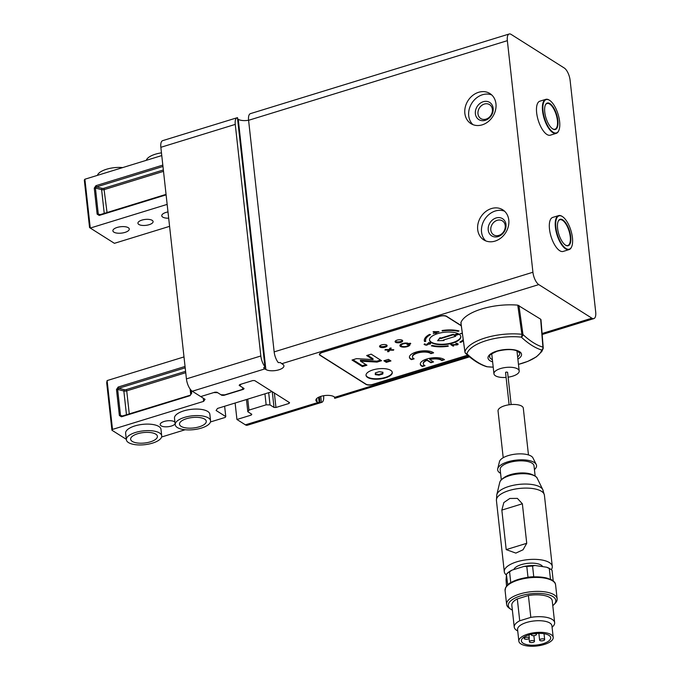 <?xml version="1.0" encoding="UTF-8"?>
<svg xmlns="http://www.w3.org/2000/svg" width="680" height="680" viewBox="0 0 680 680"><rect width="100%" height="100%" fill="white"/><g stroke="black" fill="none" stroke-linecap="round" stroke-linejoin="round"><path stroke-width="1.02" d="M335.113 397.409L334.747 398.31L336.073 397.749A10.166 4.106 -107.1 0 1 334.9 397.281L333.931 396.67A9.656 3.774 173.7 0 0 322.923 395.853A9.656 3.774 173.7 0 0 315.894 400.325A9.656 3.774 173.7 0 0 317.05 401.863L318.019 402.475A10.166 4.106 72.9 0 0 319.192 402.942L321.419 402.416A10.166 4.106 72.9 0 0 321.759 402.348L247.35 425.247A10.166 4.106 -107.1 0 1 245.386 424.83L236.938 419.483L251.226 415.089L251.804 414.273L247.817 411.749L248.965 410.108L266.144 404.821L270.028 404.914L274.014 407.43L275.952 407.481L288.983 403.469L289.561 402.645L254.72 380.604L252.773 380.562L239.743 384.574L239.165 385.39L243.151 387.914L242.003 389.555L224.825 394.842L220.94 394.749L216.954 392.232L215.016 392.181L200.727 396.584L192.279 391.238L264.911 368.883A10.166 4.106 72.9 0 1 263.67 367.829L264.928 366.681L237.439 117.674L236.997 117.963M264.554 367.548L264.928 366.681A10.166 4.106 72.9 0 1 260.831 355.98L235.263 124.397A10.166 4.106 72.9 0 1 237.099 117.742L162.69 140.641A10.166 4.106 -107.1 0 0 160.854 147.305L235.263 124.397M264.911 368.883L265.872 369.495A9.656 3.774 173.7 0 0 276.879 370.311A9.656 3.774 173.7 0 0 283.909 365.84A9.656 3.774 173.7 0 0 282.752 364.301L281.792 363.69A10.166 4.106 -107.1 0 1 280.551 362.627L278.256 362.576A10.166 4.106 -107.1 0 1 274.159 351.883L248.591 120.3A10.166 4.106 -107.1 0 1 250.427 113.636L509.192 34A10.166 4.106 -107.1 0 1 511.156 34.416L564.264 68.008A10.166 4.106 -107.1 0 1 570.12 80.359L595.688 311.942A10.166 4.106 -107.1 0 1 593.852 318.606A10.166 4.106 -107.1 0 1 591.889 318.189L538.781 284.597A10.166 4.106 -107.1 0 1 532.924 272.247L507.356 40.664A10.166 4.106 -107.1 0 1 509.192 34M237.685 118.949L238.255 119.314A9.656 3.774 173.7 0 0 248.582 120.249M321.759 402.348A10.166 4.106 72.9 0 0 323.603 395.734M469.54 356.864L335.087 398.242A10.166 4.106 -107.1 0 1 334.747 398.31M518.466 364.361A37.782 14.748 173.7 0 0 541.688 350.013A123.182 49.802 -107.1 0 1 521.331 337.135A2.542 1.147 -83.9 0 0 521.9 334.296L517.76 305.142A40.655 15.878 173.7 0 0 460.904 322.635L464.933 351.832A2.542 2.312 -165.3 0 0 466.93 353.88A123.182 49.802 72.9 0 0 487.296 366.758A2.542 1.147 96.1 0 1 487.118 366.767A2.542 1.147 96.1 0 1 487.016 366.75M517.76 305.142L540.659 319.2L542.92 347.149A2.542 2.244 -73.1 0 1 541.688 350.013A2.542 2.312 14.7 0 0 543.159 348.475L543.159 348.475A2.542 2.312 14.7 0 0 543.218 347.786A2.542 1.122 175.4 0 0 543.226 347.633A2.542 1.122 175.4 0 0 542.92 347.149A120.717 48.807 72.9 0 1 522.962 334.526A2.542 1.895 133.2 0 1 521.331 337.135A37.782 14.748 173.7 0 0 466.93 353.88A2.542 1.895 -46.8 0 1 465.698 353.473A2.542 2.542 0 0 1 464.916 351.968A2.542 0.858 -7.9 0 1 464.933 351.832A39.567 15.445 173.7 0 1 521.9 334.296A2.542 0.858 172.1 0 1 522.962 334.526L518.933 305.464M461.185 323.238L460.904 322.635M467.687 355.283L372.563 384.557A4.828 1.887 -6.3 0 1 366.044 384.404L366.027 384.183A5.083 1.98 173.7 0 0 372.887 384.344L467.585 355.198M461.252 325.575L446.548 316.276A4.828 1.887 -6.3 0 0 440.028 316.124L321.87 352.486A4.828 1.887 -6.3 0 0 319.362 354.467A4.828 1.887 -6.3 0 0 319.94 355.24L366.044 384.404M571.65 246.729A17.79 7.191 -107.1 0 1 571.574 246.925A17.79 7.191 -107.1 0 1 569.075 249.611A17.79 7.191 -107.1 0 1 556.971 234.727A17.79 7.191 -107.1 0 1 558.611 215.611A17.79 7.191 -107.1 0 1 562.19 216.427A17.79 7.191 -107.1 0 1 562.369 216.546M569.075 249.611L563.167 251.43A17.79 7.191 -107.1 0 1 551.063 236.547A17.79 7.191 -107.1 0 1 552.704 217.43L558.611 215.611M288.983 403.469L288.847 402.195M275.952 407.481L274.354 393.031M274.014 407.43L272.28 391.714M270.028 404.914L268.676 392.692M266.144 404.821L264.936 393.848M248.965 410.108L247.75 399.135M247.817 411.749L246.466 399.525M251.226 415.089L251.09 413.822M236.938 419.483L235.119 403.019M491.444 208.556A17.79 14.713 -57.7 0 0 478.15 223.176A17.79 14.713 -57.7 0 0 483.735 239.861A17.79 14.713 -57.7 0 0 505.673 232.696A17.79 14.713 -57.7 0 0 502.75 209.805A17.79 14.713 -57.7 0 0 491.444 208.556M504.56 211.208A17.79 14.713 -57.7 0 0 495.304 211.004A17.79 14.713 -57.7 0 0 482.383 224.306A17.79 14.713 -57.7 0 0 485.775 240.907M496.077 217.974A10.166 8.406 -57.7 0 0 489.923 234.294A10.166 8.406 -57.7 0 0 505.308 229.559A10.166 8.406 -57.7 0 0 496.077 217.974M497.182 220.32A8.236 6.817 -57.7 0 0 491.028 227.086A8.236 6.817 -57.7 0 0 493.612 234.821A8.236 6.817 -57.7 0 0 503.778 231.498A8.236 6.817 -57.7 0 0 502.418 220.889A8.236 6.817 -57.7 0 0 497.182 220.32M478.61 92.302A17.79 14.713 -57.7 0 0 465.315 106.913A17.79 14.713 -57.7 0 0 470.9 123.607A17.79 14.713 -57.7 0 0 492.838 116.442A17.79 14.713 -57.7 0 0 489.914 93.542A17.79 14.713 -57.7 0 0 478.61 92.302M491.725 94.953A17.79 14.713 -57.7 0 0 482.469 94.741A17.79 14.713 -57.7 0 0 469.548 108.052A17.79 14.713 -57.7 0 0 472.94 124.653M483.242 101.719A10.166 8.406 -57.7 0 0 477.088 118.04A10.166 8.406 -57.7 0 0 492.473 113.305A10.166 8.406 -57.7 0 0 483.242 101.719M484.347 104.057A8.236 6.817 -57.7 0 0 478.193 110.831A8.236 6.817 -57.7 0 0 480.777 118.558A8.236 6.817 -57.7 0 0 490.943 115.243A8.236 6.817 -57.7 0 0 489.583 104.635A8.236 6.817 -57.7 0 0 484.347 104.057M558.815 130.475A17.79 7.191 -107.1 0 1 558.739 130.67A17.79 7.191 -107.1 0 1 556.24 133.356L550.332 135.175A17.79 7.191 -107.1 0 1 538.229 120.292A17.79 7.191 -107.1 0 1 539.869 101.175L545.777 99.356A17.79 7.191 -107.1 0 1 549.355 100.172A17.79 7.191 -107.1 0 1 549.534 100.291M192.279 391.238A10.166 4.106 -107.1 0 1 186.422 378.887L160.854 147.305M319.192 402.942L318.563 397.29M556.24 133.356A17.79 7.191 -107.1 0 1 544.136 118.473A17.79 7.191 -107.1 0 1 545.777 99.356M559.606 121.499A17.425 7.046 -107.1 0 1 558.9 130.28A17.425 7.046 -107.1 0 1 544.587 118.329A17.425 7.046 -107.1 0 1 549.703 100.402A17.425 7.046 -107.1 0 1 559.606 121.499M557.889 120.411A13.829 5.593 -107.1 0 1 552.611 128.843A13.829 5.593 -107.1 0 1 545.981 117.904A13.829 5.593 -107.1 0 1 545.317 105.136A13.829 5.593 -107.1 0 1 552.168 105.68A13.829 5.593 -107.1 0 1 557.889 120.411M545.233 105.332A13.464 5.449 -107.1 0 1 547.052 103.487A13.464 5.449 -107.1 0 1 557.404 120.403A13.464 5.449 -107.1 0 1 554.973 129.226A13.464 5.449 -107.1 0 1 552.432 128.715M572.441 237.753A17.425 7.046 -107.1 0 1 571.736 246.542A17.425 7.046 -107.1 0 1 557.421 234.591A17.425 7.046 -107.1 0 1 562.538 216.656A17.425 7.046 -107.1 0 1 572.441 237.753M570.724 236.674A13.829 5.593 -107.1 0 1 565.446 245.098A13.829 5.593 -107.1 0 1 558.815 234.158A13.829 5.593 -107.1 0 1 558.152 221.391A13.829 5.593 -107.1 0 1 565.004 221.944A13.829 5.593 -107.1 0 1 570.724 236.674M558.067 221.587A13.464 5.449 -107.1 0 1 559.887 219.742A13.464 5.449 -107.1 0 1 570.24 236.657A13.464 5.449 -107.1 0 1 567.808 245.48A13.464 5.449 -107.1 0 1 565.267 244.978M506.2 549.619L515.856 553.104L523.048 549.771L526.736 543.303L522.367 503.778L517.378 498.397L509.821 498.465L503.837 502.562L501.84 510.094L506.2 549.619L526.736 543.303M553.206 637.398L551.922 625.77A17.28 6.749 173.7 0 0 526.541 622.481A17.28 6.749 173.7 0 0 517.573 629.561L518.857 641.189A17.28 6.749 173.7 0 0 536.775 646A17.28 6.749 173.7 0 0 553.206 637.398A17.28 6.749 173.7 0 0 527.825 634.1A17.28 6.749 173.7 0 0 518.857 641.189M552.092 627.266L553.112 626.203A20.323 7.939 173.7 0 0 554.65 622.65A20.323 7.939 173.7 0 0 530.817 617.372L519.724 620.781A20.323 7.939 173.7 0 0 514.241 627.113A20.323 7.939 173.7 0 0 516.511 630.241L517.744 631.057M554.65 622.65L552.236 600.788A20.323 7.939 173.7 0 0 528.402 595.51L530.817 617.372M528.402 595.51L517.31 598.927A20.323 7.939 173.7 0 0 511.827 605.251L514.241 627.113M552.772 605.659A23.885 9.325 173.7 0 0 553.962 604.579A23.885 9.325 173.7 0 0 547.944 594.575A23.885 9.325 173.7 0 0 520.685 595.841A23.885 9.325 173.7 0 0 510.96 609.331A23.885 9.325 173.7 0 0 512.363 610.121M553.962 604.579L555.212 603.288A25.407 9.919 173.7 0 0 557.133 598.842A25.407 9.919 173.7 0 0 519.809 593.988A25.407 9.919 173.7 0 0 506.617 604.418A25.407 9.919 173.7 0 0 509.464 608.337L510.96 609.331M551.012 569.475A24.905 9.724 173.7 0 0 549.295 568.523L546.678 567.222A23.885 9.325 173.7 0 1 550.018 568.82L551.012 569.475A24.905 9.724 173.7 0 1 552.049 570.265L553.231 580.992A24.905 9.724 173.7 0 0 550.477 579.224L550.111 579.164M546.678 567.222L534.981 565.488L532.576 566.049L533.749 576.742L534.412 576.844M549.295 568.523L550.477 579.224M532.576 566.049A24.905 9.724 173.7 0 0 526.804 566.525L524.11 566.398L512.057 570.104L509.575 571.829L510.756 582.531L511.241 582.377M527.298 577.439L527.986 577.226L526.804 566.525M509.575 571.829A24.905 9.724 173.7 0 0 506.558 574.056L506.031 579.734L506.532 586.152M507.739 584.86L506.379 574.294M529.031 634.865A14.739 5.754 173.7 0 0 521.39 640.909A14.739 5.754 173.7 0 0 536.664 645.014A14.739 5.754 173.7 0 0 550.681 637.678A14.739 5.754 173.7 0 0 529.031 634.865M517.31 598.927L519.724 620.781M551.276 569.662A24.14 9.426 173.7 0 0 552.279 566.423A24.14 9.426 173.7 0 0 516.817 561.825A24.14 9.426 173.7 0 0 504.288 571.727A24.14 9.426 173.7 0 0 506.337 574.974M534.981 565.488A23.885 9.325 173.7 0 0 524.11 566.398M512.057 570.104A23.885 9.325 173.7 0 0 507.017 573.563L506.498 574.098M543.354 640.602A2.542 0.994 173.7 0 0 544.671 639.565A2.542 0.994 173.7 0 0 542.037 638.86A2.542 0.994 173.7 0 0 539.623 640.118A2.542 0.994 173.7 0 0 543.354 640.602M532.279 634.058A2.542 0.994 173.7 0 0 531.412 634.933A2.542 0.994 173.7 0 0 535.143 635.417A2.542 0.994 173.7 0 0 536.461 634.372A2.542 0.994 173.7 0 0 534.871 633.641M533.179 642.319A2.542 0.994 173.7 0 0 534.497 641.274A2.542 0.994 173.7 0 0 531.862 640.568A2.542 0.994 173.7 0 0 529.448 641.835A2.542 0.994 173.7 0 0 533.179 642.319M527.994 639.038A2.542 0.994 173.7 0 0 529.312 637.993A2.542 0.994 173.7 0 0 526.677 637.288A2.542 0.994 173.7 0 0 524.255 638.554A2.542 0.994 173.7 0 0 527.994 639.038M510.756 582.531A24.905 9.724 173.7 0 0 507.739 584.749M533.749 576.742A24.905 9.724 173.7 0 0 527.986 577.226M508.121 377.171A12.707 4.964 173.7 0 0 519.197 370.974A12.707 4.964 173.7 0 0 500.531 368.551A12.707 4.964 173.7 0 0 493.935 373.762A12.707 4.964 173.7 0 0 506.098 377.4M511.139 404.549L507.577 372.257L506.081 372.062L505.554 372.478L509.116 404.77M528.462 454.937L523.303 408.178A12.707 4.964 173.7 0 0 504.637 405.756A12.707 4.964 173.7 0 0 498.04 410.966L503.208 457.725M534.429 469.574A19.567 7.641 173.7 0 0 536.222 464.5L532.967 457.938A17.026 6.647 173.7 0 0 508.232 455.608A17.026 6.647 173.7 0 0 499.469 461.644L497.717 468.75A19.567 7.641 173.7 0 0 500.582 473.314M536.222 464.5A19.567 7.641 173.7 0 0 507.798 461.822A19.567 7.641 173.7 0 0 497.717 468.75M535.143 476.042L534.012 465.834A17.026 6.647 173.7 0 0 509.006 462.587A17.026 6.647 173.7 0 0 500.165 469.565L501.296 479.783M542.674 566.627A14.739 5.754 173.7 0 0 521.279 564.646A14.739 5.754 173.7 0 0 513.783 569.577M382.84 373.991L378.99 375.173L375.258 374.62L375.368 372.878L379.219 371.697L382.95 372.249L382.84 373.991L382.763 373.295L378.913 374.476L375.3 373.94M378.99 375.173L378.913 374.476M382.832 372.232L382.763 373.295M366.01 375.113A13.209 5.16 173.7 0 0 379.67 378.565A13.209 5.16 173.7 0 0 392.25 372.215M451.214 344.488L453.22 345.601M456.977 344.42L458.065 343.885M457.002 343.289L456.9 344.582L450.755 344.624L453.11 346.12L453.73 345.925L451.902 344.769L456.51 344.981L457.844 344.726L458.184 344.003L455.693 343.221L457.232 343.868M441.804 360.519A9.656 3.774 173.7 0 0 429.743 359.524L433.543 361.93L430.865 362.754L427.065 360.349A9.656 3.774 173.7 0 0 423.334 363.859A9.656 3.774 173.7 0 0 425.017 365.687L422.339 366.512A12.707 4.964 173.7 0 1 420.3 364.191A12.707 4.964 173.7 0 1 430.041 358.216A12.707 4.964 173.7 0 1 444.482 359.695L441.804 360.519L441.754 360.051L444.006 359.363M420.291 363.962A12.707 4.964 173.7 0 0 422.288 366.044L424.464 365.381M427.065 360.349L427.014 359.881A9.656 3.774 173.7 0 0 423.283 363.392A9.656 3.774 173.7 0 0 423.325 363.622M427.014 359.881L430.814 362.287L433.032 361.607M441.754 360.051A9.656 3.774 173.7 0 0 429.692 359.057L429.743 359.524M431.936 345.517A20.961 8.186 173.7 0 0 448.086 345.78M434.452 331.568L435.285 332.103L437.07 331.551M433.5 331.653L434.605 332.792L433.279 333.574L435.004 333.038L435.659 333.455L436.39 333.225L435.736 332.817L439.05 331.798L433.772 331.576L433.041 331.798L434.605 332.792M434.596 332.681L435.88 332.902M435.736 332.817L435.685 332.35L438.294 331.543M385.152 347.2A3.808 1.488 173.7 0 0 387.132 345.635A3.808 1.488 173.7 0 0 383.18 344.573A3.808 1.488 173.7 0 0 379.55 346.469A3.808 1.488 173.7 0 0 385.152 347.2M400.699 342.414A3.808 1.488 173.7 0 0 402.679 340.85A3.808 1.488 173.7 0 0 398.726 339.787A3.808 1.488 173.7 0 0 395.105 341.683A3.808 1.488 173.7 0 0 400.699 342.414M442.263 330.999A19.695 7.693 173.7 0 1 458.15 331.373L458.983 330.913A20.961 8.186 173.7 0 0 442.085 330.523L442.263 330.999L442.212 330.531A19.695 7.693 173.7 0 1 458.099 330.905L458.354 330.769M430.491 334.628L429.539 334.39A20.961 8.186 173.7 0 0 424.328 340.68A20.961 8.186 173.7 0 0 424.541 341.522L425.791 341.334A19.695 7.693 173.7 0 1 425.595 340.536A19.695 7.693 173.7 0 1 430.491 334.628M406.784 343.604L408.034 343.221A5.083 1.98 173.7 0 0 402.611 343.527A5.083 1.98 173.7 0 0 399.874 345.644A5.083 1.98 173.7 0 0 405.144 347.055A5.083 1.98 173.7 0 0 409.98 344.53A5.083 1.98 173.7 0 0 409.964 344.445L408.714 344.828A3.808 1.488 173.7 0 1 404.889 346.587A3.808 1.488 173.7 0 1 401.14 345.5A3.808 1.488 173.7 0 1 402.942 343.995A3.808 1.488 173.7 0 1 406.784 343.604L406.963 343.069M391.238 348.092L390.031 348.067L388.951 349.605L385.313 349.52L384.957 350.03L388.594 350.115L387.515 351.645L388.73 351.679L389.801 350.14L393.44 350.225L393.796 349.716L390.167 349.63L391.238 348.092M454.257 335.35L458.685 333.99A15.751 6.154 173.7 0 0 440.733 332.86A15.751 6.154 173.7 0 0 429.505 340.102A15.751 6.154 173.7 0 0 445.842 344.488A15.751 6.154 173.7 0 0 460.827 336.651A15.751 6.154 173.7 0 0 459.17 334.296L454.741 335.656L455.702 336.269L443.267 340.094L443.989 340.552L437.614 340.697L440.13 338.113L440.852 338.572L453.288 334.738L454.257 335.35L454.206 334.883L458.116 333.684M373.065 359.584L356.541 358.64L352.027 360.034L362.406 366.605L366.928 365.211L360.51 361.156L377.034 362.1L381.556 360.706L371.17 354.144L366.656 355.529L373.065 359.584L372.963 358.657L367.574 355.249M410.176 343.188L406.844 344.207L407.447 344.59L410.779 343.57L410.176 343.188M428.383 342.558L429.802 343.23L429.471 343.944L427.575 343.672L427.082 343.817L427.712 344.377L425.995 344.921L424.932 344.42L425.017 343.782L424.107 344.361L426.42 345.253L428.111 344.241L430.355 344.037L430.686 343.324L430.091 342.745L428.383 342.558M462.298 333.106L460.046 333.795L462.349 333.455M463.208 339.702A19.695 7.693 173.7 0 1 459.85 342.125L460.793 342.363A20.961 8.186 173.7 0 0 463.352 340.705M390.949 360.935L388.467 359.363L383.885 360.774L386.368 362.346L390.949 360.935M430.942 353.651L433.619 352.826A12.707 4.964 173.7 0 0 419.177 351.339A12.707 4.964 173.7 0 0 409.436 357.323A12.707 4.964 173.7 0 0 411.476 359.644L414.146 358.819A9.656 3.774 173.7 0 1 412.505 357.017A9.656 3.774 173.7 0 1 419.985 352.452A9.656 3.774 173.7 0 1 430.942 353.651L430.89 353.183L433.143 352.495M390.94 370.498L390.456 370.192A13.209 5.16 173.7 0 0 375.402 369.282A13.209 5.16 173.7 0 0 366.027 375.351A13.209 5.16 173.7 0 0 379.721 379.024A13.209 5.16 173.7 0 0 392.292 372.453A13.209 5.16 173.7 0 0 390.94 370.498M461.287 325.805L446.565 316.498A5.083 1.98 173.7 0 0 439.705 316.336L322.43 352.427A5.083 1.98 173.7 0 0 319.796 354.518A5.083 1.98 173.7 0 0 320.399 355.325L366.027 384.183M432.191 345.38L431.358 345.831A20.961 8.186 173.7 0 0 448.256 346.222L448.069 345.746A19.695 7.693 173.7 0 1 432.191 345.38M460.793 342.363L460.742 341.904A20.961 8.186 173.7 0 0 463.284 340.255M386.368 362.346L386.265 361.42L389.929 360.289M384.803 360.493L386.265 361.42M430.89 353.183A9.656 3.774 173.7 0 0 419.934 351.993A9.656 3.774 173.7 0 0 412.454 356.55A9.656 3.774 173.7 0 0 412.497 356.779M411.476 359.644L411.425 359.176L413.593 358.504M409.428 357.085A12.707 4.964 173.7 0 0 411.425 359.176M456.969 343.697L456.917 343.273M457.844 344.726L457.793 344.258M453.11 346.12L453.058 345.652M430.865 362.754L430.814 362.287M422.339 366.512L422.288 366.044M458.15 331.373L458.099 330.905M429.887 334.475A19.695 7.693 173.7 0 0 425.544 340.068A19.695 7.693 173.7 0 0 425.578 340.306M424.541 341.522L424.49 341.054L425.654 340.875M424.311 340.442A20.961 8.186 173.7 0 0 424.49 341.054M406.733 343.145A3.808 1.488 173.7 0 0 402.892 343.536A3.808 1.488 173.7 0 0 401.089 345.041A3.808 1.488 173.7 0 0 401.157 345.27M399.882 345.406A5.083 1.98 173.7 0 0 404.88 346.613A5.083 1.98 173.7 0 0 409.87 344.471M390.167 349.63L390.864 348.083M393.44 350.225L393.431 349.707M389.801 350.14L389.75 349.673L393.388 349.758M388.73 351.679L389.75 349.673M387.838 351.195L388.679 351.212M388.594 350.115L388.543 349.648L385.279 349.571M453.288 334.738L453.237 334.279L454.206 334.883M440.852 338.572L440.802 338.104L453.237 334.279M440.13 338.113L440.079 337.646L440.802 338.104M437.614 340.697L440.079 337.646M443.989 340.552L443.725 339.957M455.702 336.269L455.2 335.512M429.497 339.873A15.751 6.154 173.7 0 0 445.791 344.029A15.751 6.154 173.7 0 0 460.785 336.413M377.034 362.1L376.933 361.173L380.536 360.06M360.51 361.156L360.409 360.221L376.933 361.173M362.406 366.605L362.304 365.67L365.908 364.565M352.945 359.745L362.304 365.67M407.447 344.59L407.397 344.131L410.269 343.247M430.355 344.037L430.567 343.213M429.582 343.723L430.304 343.578M427.533 344.913L427.482 344.462M426.42 345.253L426.377 344.802M425.161 345.024L425.178 344.573M424.252 344.565L424.201 344.105L424.719 344.437M424.932 344.42L424.898 343.825M427.712 344.377L427.465 343.697M429.802 343.23L429.573 342.652M429.539 343.06L429.497 342.635M435.234 331.636L435.285 332.103M379.695 345.984A3.808 1.488 173.7 0 0 385.05 346.273A3.808 1.488 173.7 0 0 386.886 345.194M395.241 341.199A3.808 1.488 173.7 0 0 400.596 341.488A3.808 1.488 173.7 0 0 402.433 340.408M435.659 333.455L435.608 332.988M435.004 333.038L434.953 332.571M119.365 415.514L116.493 389.478L117.64 389.419L120.521 415.463L119.365 415.514L121.465 416.798L121.839 416.168L120.521 415.463L122.502 415.964M126.471 414.749L123.845 391L117.64 389.419L118.762 388.272L118.175 387.03L116.493 389.478M118.175 387.03L185.045 366.452M191.386 390.532L191.683 393.261L190 395.7L191.683 393.261M190 395.7L121.465 416.798M203.269 398.191L203.618 401.37L112.506 429.411L111.936 430.227L126.302 439.314M183.999 356.923L107.117 380.579L112.506 429.411M121.839 416.168L190.315 395.182M185.198 367.82L118.762 388.272L124.415 389.716A1.522 0.595 173.7 0 0 126.14 389.631L185.589 371.331M191.165 393.72L190.74 389.852M124.415 389.716L123.845 391A2.542 0.994 173.7 0 0 126.727 390.864L126.14 389.631M210.46 421.957L225.199 417.426L225.777 416.602L216.095 410.482L217.532 408.433L270.878 392.012L271.456 391.195L254.72 380.604L252.773 380.562L241 384.192L239.853 385.824L244.077 388.501L243.508 389.317L223.805 395.377L221.867 395.335L217.643 392.657L213.758 392.572L201.977 396.194L201.407 397.018L205.054 399.322L203.618 401.37M107.117 380.579L106.683 382.712L111.936 430.227M175.117 423.776A7.625 2.975 -6.3 0 1 171.369 426.046A7.625 2.975 -6.3 0 1 160.166 424.592A7.625 2.975 -6.3 0 1 166.362 420.945A7.625 2.975 -6.3 0 1 174.93 422.135M126.353 439.739L125.63 433.228A17.79 6.944 -6.3 0 1 142.545 424.371A17.79 6.944 -6.3 0 1 160.99 429.326L161.713 435.837A17.79 6.944 -6.3 0 1 152.481 443.131A17.79 6.944 -6.3 0 1 126.353 439.739A17.79 6.944 -6.3 0 1 143.268 430.882A17.79 6.944 -6.3 0 1 161.713 435.837M175.219 424.702L174.496 418.192A17.79 6.944 -6.3 0 1 191.411 409.334A17.79 6.944 -6.3 0 1 209.856 414.29L210.57 420.793A17.79 6.944 -6.3 0 1 201.348 428.094A17.79 6.944 -6.3 0 1 175.219 424.702A17.79 6.944 -6.3 0 1 192.134 415.846A17.79 6.944 -6.3 0 1 210.57 420.793M161.594 437.002L185.156 429.751M224.629 406.249L225.777 416.602M185.742 372.7L126.727 390.864L129.268 413.882M150.424 441.83A13.464 5.261 -6.3 0 1 130.645 439.263A13.464 5.261 -6.3 0 1 143.454 432.565A13.464 5.261 -6.3 0 1 157.411 436.313A13.464 5.261 -6.3 0 1 150.424 441.83M199.291 426.793A13.464 5.261 -6.3 0 1 179.511 424.226A13.464 5.261 -6.3 0 1 192.321 417.52A13.464 5.261 -6.3 0 1 206.278 421.269A13.464 5.261 -6.3 0 1 199.291 426.793M201.339 396.398L201.407 397.018M221.807 394.774L221.867 395.335M223.746 394.817L223.805 395.377M243.363 388.05L243.508 389.317M239.717 384.608L239.853 385.824M169.583 226.347L114.419 243.321L90.278 228.055L167.153 204.391M95.948 185.674L94.257 188.122L95.412 188.062L96.534 186.915L95.948 185.674L162.817 165.095M163.506 171.351L104.499 189.507A2.542 0.994 -6.3 0 1 101.617 189.652L95.412 188.062L98.285 214.106L97.138 214.157L94.257 188.122M107.041 212.525L103.912 188.275A1.522 0.595 -6.3 0 1 102.187 188.36L96.534 186.915L162.97 166.464M103.912 188.275L163.353 169.975M97.138 214.157L99.229 215.441L99.611 214.812L98.285 214.106L100.275 214.608M99.611 214.812L166.047 194.369M166.107 194.862L99.229 215.441M167.986 211.922A8.236 3.213 173.7 0 0 166.031 212.406A8.236 3.213 173.7 0 0 161.755 215.79A8.236 3.213 173.7 0 0 168.682 218.195M141.891 220.107A7.625 2.975 173.7 0 0 137.938 223.236A7.625 2.975 173.7 0 0 145.843 225.361A7.625 2.975 173.7 0 0 153.094 221.57A7.625 2.975 173.7 0 0 141.891 220.107M117.164 227.443A8.236 3.213 173.7 0 0 112.888 230.826A8.236 3.213 173.7 0 0 121.431 233.121A8.236 3.213 173.7 0 0 129.268 229.016A8.236 3.213 173.7 0 0 117.164 227.443M84.889 179.222L84.311 180.047L89.556 227.553L90.278 228.055L84.889 179.222L161.763 155.567M122.715 167.586A17.79 6.944 173.7 0 0 106.522 169.244A17.79 6.944 173.7 0 0 97.41 175.372M161.466 152.847A17.79 6.944 173.7 0 0 155.388 154.198A17.79 6.944 173.7 0 0 146.276 160.335M281.792 363.69L538.781 284.597M274.159 351.883L532.924 272.247M265.872 369.495L238.255 119.314M321.419 402.416L320.756 396.414M320.076 402.671L319.438 396.89M334.9 397.281L468.647 356.116M542.096 333.514L591.889 318.189M245.386 424.83L318.019 402.475M517.88 359.091A16.873 6.587 173.7 0 0 517.65 350.727A16.873 6.587 173.7 0 0 496.765 351.109A16.873 6.587 173.7 0 0 488.087 357.043A16.873 6.587 173.7 0 0 492.626 361.879M517.633 356.855A15.164 5.924 173.7 0 0 519.639 352.937L516.8 350.837C512.278 349.061 505.725 349.197 497.156 351.245C485.698 356.303 490.875 356.091 489.575 356.252A15.164 5.924 173.7 0 0 492.379 359.644M487.296 366.758A37.782 14.748 173.7 0 0 493.204 367.149L487.118 366.767A2.542 2.542 0 0 1 486.65 366.673A2.542 2.244 -73.1 0 0 487.296 366.758M465.001 352.147A2.542 0.858 -7.9 0 1 464.916 351.968L460.879 322.839M248.591 120.3L507.356 40.664M186.422 378.887L260.831 355.98M317.05 401.863L316.685 398.574M501.84 510.094L522.367 503.778M518.262 580.04A25.407 9.919 173.7 0 0 505.079 590.461L505.673 587.486L507.118 585.471C509.49 583.015 513.264 580.992 518.449 579.377C528.317 576.572 537.608 576.087 546.321 577.932C556.274 581.137 555.152 583.755 555.594 584.885A25.407 9.919 173.7 0 0 518.262 580.04M552.279 566.423L544.408 495.185A24.14 9.426 173.7 0 0 544.408 495.176A24.14 9.426 173.7 0 0 508.946 490.577A24.14 9.426 173.7 0 0 496.425 500.471A24.14 9.426 173.7 0 0 496.425 500.48L504.288 571.727M532.508 474.767A17.026 6.647 173.7 0 0 510.34 474.674A17.026 6.647 173.7 0 0 503.583 477.963M509.558 475.643A19.032 7.429 173.7 0 0 499.749 482.4L500.293 481.083C500.82 480.692 500.25 478.822 509.745 475.252C519.443 472.719 527.442 472.727 533.749 475.269C536.001 476.569 537.158 477.564 537.217 478.269L537.217 478.269A19.032 7.429 173.7 0 0 509.558 475.643M543.005 492.498A23.375 9.129 173.7 0 0 542.81 489.677A23.375 9.129 173.7 0 0 508.835 486.455A23.375 9.129 173.7 0 0 496.791 494.76L496.425 500.48M537.217 478.269L542.81 489.677A23.375 9.129 173.7 0 0 542.802 489.677L544.408 495.176M190.714 394.493L190.119 389.045M104.235 213.393L101.617 189.652L102.187 188.36M237.55 117.691L265.064 366.988M334.5 397.035L334.637 398.293M593.852 318.606L542.173 334.509M486.65 366.673C479.783 364.539 472.796 360.145 465.698 353.473M518.466 364.378L527.816 361.369L536.443 356.813L541.807 351.5L543.159 348.475A2.542 2.542 0 0 0 543.226 347.633L540.965 319.617M557.133 598.842L555.594 584.885M506.617 604.418L505.079 590.461M538.875 633.352L539.623 640.118M544.025 633.7L544.671 639.565M531.335 634.253L531.412 634.933M536.367 633.479L536.461 634.372M529.074 638.477L529.448 641.835M533.876 635.656L534.497 641.274M524.093 637.049L524.255 638.554M528.963 634.89L529.312 637.993M519.197 370.974L516.979 350.905M493.935 373.762L491.725 353.694M499.749 482.4L496.791 494.76M412.454 356.55L412.505 357.017M423.283 363.392L423.334 363.859M319.702 353.651L319.796 354.518M425.544 340.068L425.595 340.536M401.089 345.041L401.14 345.5"/></g></svg>
